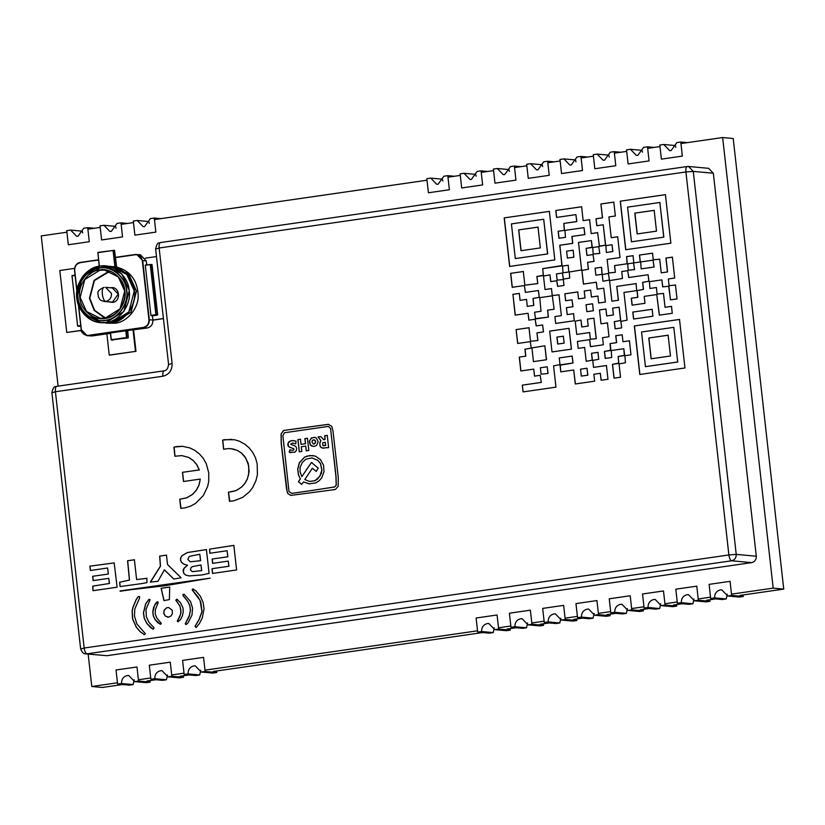 <?xml version="1.0" encoding="UTF-8"?>
<svg xmlns="http://www.w3.org/2000/svg" width="825" height="825" viewBox="0 0 825 825"><rect width="100%" height="100%" fill="white"/><g stroke="black" fill="none" stroke-linecap="round" stroke-linejoin="round"><path stroke-width="1.24" d="M134.63 681.615L138.559 681.048L136.981 666.971L116.016 669.993L117.593 684.08L121.523 683.512C121.471 679.202 123.389 676.541 127.287 675.52L128.731 675.489L134.63 681.615L146.252 682.677L150.181 682.11L150.006 680.584M121.523 683.512L133.145 684.575L134.186 679.79M138.559 681.048L150.181 682.11M117.593 684.08L129.216 685.142L133.145 684.575M167.918 676.82L171.847 676.242L170.27 662.166L149.304 665.197L150.882 679.274L154.811 678.707C154.749 674.396 156.667 671.736 160.576 670.725L162.009 670.684L167.918 676.82L179.53 677.872L183.459 677.304L183.294 675.778M154.811 678.707L166.423 679.769L167.475 674.984M171.847 676.242L183.459 677.304M150.882 679.274L162.494 680.336L166.423 679.769M201.197 672.014L205.126 671.447L203.548 657.36L182.583 660.392L184.161 674.468L188.09 673.901C188.038 669.591 189.956 666.93 193.854 665.919L195.298 665.878L201.197 672.014L212.819 673.076L216.748 672.509L216.573 670.972M188.09 673.901L199.712 674.963L200.753 670.178M205.126 671.447L216.748 672.509M184.161 674.468L195.783 675.531L199.712 674.963M494.722 629.64L498.651 629.062L497.073 614.986L476.108 618.018L477.685 632.094L481.625 631.527C481.563 627.217 483.481 624.556 487.379 623.545L488.823 623.504L494.722 629.64L506.344 630.692L510.273 630.125L510.097 628.598M481.625 631.527L493.237 632.589L494.278 627.804M498.651 629.062L510.273 630.125M477.685 632.094L489.308 633.157L493.237 632.589M680.78 142.024L676.851 142.591L671.086 150.583L669.653 150.614L663.743 144.488L659.814 145.056L661.392 159.132L682.357 156.111L680.78 142.024L687.38 142.632M663.743 144.488L675.366 145.551L675.809 147.376M528.01 624.834L531.939 624.267L530.362 610.18L509.396 613.212L510.974 627.289L514.903 626.722C514.841 622.411 516.759 619.75 520.668 618.74L522.101 618.698L528.01 624.834L539.622 625.897L543.551 625.329L543.386 623.793M514.903 626.722L526.515 627.784L527.567 622.999M531.939 624.267L543.551 625.329M510.974 627.289L522.586 628.351L526.515 627.784M561.289 620.029L565.218 619.462L563.64 605.375L542.675 608.407L544.252 622.483L548.192 621.916C548.13 617.616 550.048 614.945 553.946 613.934L555.39 613.893L561.289 620.029L572.911 621.091L576.84 620.524L576.665 618.987M548.192 621.916L559.804 622.978L560.845 618.193M565.218 619.462L576.84 620.524M544.252 622.483L555.875 623.545L559.804 622.978M594.577 615.223L598.507 614.656L596.929 600.569L575.963 603.601L577.541 617.678L581.47 617.11C581.408 612.81 583.337 610.139 587.235 609.128L588.668 609.087L594.577 615.223L606.189 616.285L610.118 615.718L609.953 614.182M581.47 617.11L593.082 618.173L594.134 613.398M598.507 614.656L610.118 615.718M577.541 617.678L589.153 618.74L593.082 618.173M627.856 610.417L631.785 609.85L630.207 595.763L609.242 598.795L610.82 612.872L614.759 612.305C614.697 608.004 616.615 605.333 620.513 604.323L621.957 604.282L627.856 610.417L639.478 611.48L643.407 610.913L643.232 609.376M614.759 612.305L626.371 613.367L627.413 608.592M631.785 609.85L643.407 610.913M610.82 612.872L622.442 613.934L626.371 613.367M661.145 605.612L665.074 605.045L663.496 590.958L642.531 593.99L644.108 608.066L648.038 607.499C647.976 603.199 649.904 600.538 653.802 599.517L655.236 599.476L661.145 605.612L672.757 606.674L676.686 606.107L676.521 604.57M648.038 607.499L659.649 608.561L660.701 603.787M665.074 605.045L676.686 606.107M644.108 608.066L655.72 609.128L659.649 608.561M694.423 600.806L698.352 600.239L696.774 586.152L675.809 589.184L677.387 603.261L681.326 602.693C681.264 598.393 683.183 595.732 687.081 594.712L688.524 594.67L694.423 600.806L706.045 601.868L709.974 601.301L709.799 599.765M681.326 602.693L692.938 603.756L693.98 598.981M698.352 600.239L709.974 601.301M677.387 603.261L689.009 604.323L692.938 603.756M727.712 596.001L731.641 595.433L730.063 581.347L709.098 584.378L710.676 598.455L714.605 597.888C714.543 593.587 716.471 590.927 720.369 589.906L721.803 589.865L727.712 596.001L739.324 597.063L743.253 596.496L743.088 594.959M714.605 597.888L726.227 598.95L727.268 594.175M731.641 595.433L743.253 596.496M710.676 598.455L722.288 599.517L726.227 598.95M647.501 146.829L643.572 147.397L637.808 155.389L636.364 155.42L630.465 149.294L626.536 149.861L628.114 163.938L649.079 160.916L647.501 146.829L654.091 147.438M630.465 149.294L642.077 150.356L642.52 152.182M614.212 151.635L610.283 152.202L604.519 160.194L603.085 160.225L597.176 154.1L593.247 154.667L594.825 168.743L615.79 165.712L614.212 151.635L620.812 152.243M597.176 154.1L608.798 155.152L609.242 156.987M580.934 156.441L577.005 157.008L571.24 164.99L569.797 165.031L563.898 158.895L559.969 159.462L561.547 173.549L582.512 170.517L580.934 156.441L587.524 157.039M563.898 158.895L575.51 159.957L575.953 161.793M547.645 161.246L543.716 161.813L537.952 169.795L536.518 169.837L530.609 163.701L526.68 164.268L528.258 178.355L549.223 175.323L547.645 161.246L554.245 161.844M530.609 163.701L542.231 164.763L542.675 166.598M514.367 166.052L510.438 166.619L504.673 174.601L503.229 174.642L497.331 168.506L493.402 169.073L494.979 183.16L515.945 180.128L514.367 166.052L520.957 166.65M497.331 168.506L508.942 169.568L509.386 171.394M481.078 170.858L477.149 171.425L471.384 179.407L469.951 179.448L464.042 173.312L460.113 173.879L461.691 187.966L482.656 184.934L481.078 170.858L487.678 171.456M464.042 173.312L475.664 174.374L476.108 176.199M447.8 175.663L443.871 176.23L438.106 184.212L436.662 184.253L430.763 178.118L426.834 178.685L428.412 192.772L449.377 189.74L447.8 175.663L454.389 176.261M430.763 178.118L442.375 179.18L442.819 181.005M154.275 218.037L150.336 218.604L144.581 226.586L143.138 226.627L137.239 220.492L133.31 221.059L134.888 235.146L155.853 232.114L154.275 218.037L160.865 218.635M137.239 220.492L148.851 221.554L149.294 223.379M120.986 222.843L117.057 223.41L111.293 231.392L109.859 231.433L103.95 225.297L100.021 225.864L101.599 239.951L122.564 236.919L120.986 222.843L127.586 223.441M103.95 225.297L115.572 226.359L116.016 228.185M87.708 227.648L83.768 228.216L78.014 236.197L76.57 236.239L70.672 230.103L66.742 230.67L68.32 244.757L89.286 241.725L87.708 227.648L94.297 228.247M70.672 230.103L82.283 231.165L82.727 232.99M87.873 229.175L100.196 227.401M58.101 386.121L41.25 235.909L66.907 232.207M88.162 654.101L91.792 686.493L102.352 687.462L122.616 684.533M91.792 686.493L117.449 682.791M138.414 679.769L150.738 677.985M146.902 681.027L155.904 679.728M171.703 674.963L184.016 673.179M180.19 676.222L189.183 674.933M204.982 670.158L477.541 630.805M213.469 671.426L482.707 632.548M498.506 627.784L510.83 626M506.993 629.042L515.996 627.753M531.795 622.978L544.108 621.194M540.282 624.247L549.275 622.947M565.073 618.173L577.397 616.399M573.561 619.441L582.563 618.142M598.362 613.367L610.675 611.593M606.849 614.635L615.842 613.336M631.641 608.561L643.964 606.788M640.128 609.83L649.131 608.53M664.929 603.756L677.243 601.982M673.417 605.024L682.409 603.725M698.208 598.95L710.531 597.176M706.695 600.218L715.698 598.919M731.497 594.144L773.19 588.132L783.75 589.091L739.984 595.413M680.955 143.56L722.648 137.538L733.208 138.507L783.75 589.091M722.648 137.538L773.19 588.132M647.666 148.366L659.99 146.582M614.388 153.161L626.701 151.388M581.099 157.967L593.423 156.193M547.821 162.773L560.134 160.999M514.532 167.578L526.855 165.804M481.253 172.384L493.567 170.61M447.965 177.189L460.288 175.416M154.44 219.563L426.999 180.221M121.162 224.369L133.475 222.595M74.559 268.383L59.812 270.507L66.763 332.465L81.314 330.485M66.763 332.465L81.293 330.371M156.472 256.554L145.396 258.153M125.812 330.763L110.54 332.97L111.303 339.725L126.503 337.528L125.812 330.763L147.139 328.03C151.037 327.009 152.965 324.349 152.903 320.048L163.422 318.512M152.914 320.152L163.432 318.636M106.868 333.847L109.24 355.07L109.777 355.111L135.981 351.326L133.588 329.99M109.24 355.07L135.981 351.326M135.455 351.285L133.072 330.062M309.612 481.449L314.985 480.707L317.625 479.026L321.317 473.55L321.925 470.085L320.574 463.598L317.811 460.298L312.015 457.916M316.326 471.446L312.335 468.26L304.807 479.573L309.55 481.439L314.882 480.697L319.811 476.448L321.822 470.075L320.471 463.588L317.707 460.288L311.963 457.906L305.838 459.185L302.249 462.629L300.083 467.311L300.083 471.838L301.857 476.633L306.58 469.621L301.857 476.633M309.602 483.904L304.095 482.13L309.117 483.852L315.789 482.893L319.151 480.779L321.688 477.892L323.998 471.766L323.565 465.238L320.471 459.638L315.336 456.091L309.952 455.524L304.611 457.071L299.279 462.815L297.701 469.167L298.475 474.963L300.321 478.789L298.444 481.707L301.568 484.368L303.507 481.975M292.411 450.316L289.823 449.873L289.245 452.234L294.834 452.224L296.309 450.625L296.639 448.398L295.835 446.387L290.647 444.19L292.535 443.035L295.701 443.871L296.062 441.169L292.102 440.55L288.894 441.705L287.708 445.026L288.998 446.944L293.772 448.8L293.772 449.831L292.885 450.295M314.098 444.087L315.728 442.014L314.779 439.972L312.448 440.22L311.984 442.097L313.376 444.025L315.202 443.2L315.418 440.798L313.634 439.756M313.376 444.025L313.995 444.077M314.325 446.418L316.656 445.376L318.182 441.653L316.367 438.054L314.273 437.312L310.973 438.353L309.344 441.478L310.262 444.964L311.613 446.016L314.325 446.418M184.944 507.901L190.853 506.024L195.577 503.374L203.342 495.505L207.632 486.513L208.704 481.542L208.777 473.003L206.271 463.681L203.27 458.349L199.33 453.812L194.576 450.202L189.698 447.872L182.48 446.315L176.653 446.583L173.941 447.191L174.89 456.256L181.789 455.617L188.409 457.359L192.978 460.329L196.639 464.527L199.268 469.91L182.469 472.333L183.501 481.501L200.289 479.077L198.949 485.038L196.319 490.132L192.555 494.319L186.522 497.887L179.716 499.228L180.778 508.303L184.944 507.901M141.281 583.657L146.953 582.646L146.871 578.315L136.61 579.552L134.392 559.762L127.576 560.742L129.412 580.058L119.594 582.254L120.079 586.565L141.281 583.657M202.125 574.932L209.086 573.375L206.394 549.584L187.419 552.523L181.84 555.782L180.623 557.958L180.551 560.257L181.572 562.495L184.006 564.238L187.44 565.238L183.985 568.281L183.098 570.034L183.923 573.674L185.976 575.231L189.317 575.922L202.125 574.932M178.169 621.71L180.52 619.544L182.346 615.997L183.212 611.995L183.026 608.046L180.51 602.673L176.663 599.197L175.807 600.157L179.819 605.932L180.871 609.747L180.603 614.233L177.323 621.143L178.169 621.71M153.172 629.176L154.1 627.877L148.84 622.143L146.314 616.615L145.994 609.407L149.995 599.981L148.985 599.332L145.705 603.663L143.416 612.862L144.231 618.296L146.726 623.318L150.758 627.681L153.275 629.186M139.095 596.444L137.868 596.929L135.95 599.992L132.753 607.85L132.134 611.397L132.578 618.998L136.259 627.155L140.075 631.651L144.427 634.662L145.334 633.61L136.888 623.968L134.454 616.017L134.805 608.953L139.497 598.29L139.611 596.795L138.93 596.413M160.617 624.247L161.318 623.452L156.688 617.791L155.224 613.841L155.347 609.634L158.235 602.528L157.575 601.765L155.574 603.364L153.512 607.778L152.79 611.861L153.264 615.79L154.966 619.441L157.833 622.751L160.72 624.257M168.671 617.172L171.074 615.893L172.373 613.666L172.208 610.18L168.589 607.509L166.485 607.85L164.082 610.304L163.752 613.346L165.196 616.017L168.671 617.172M164.35 585.843L210.21 578.15L120.11 590.937L164.35 585.843M196.309 627.371L199.423 623.566L202.29 617.863L204.053 608.768L203.074 602.24L200.238 596.083L195.7 590.618L192.627 589.06L192.153 589.834L200.083 600.497L201.939 611.593L199.083 619.451L195.03 626.309L196.309 627.371M290.967 495.402L335.363 489.503L338.188 486.276L338.281 477.582L333.022 431.258L331.836 426.401L328.298 424.328L283.614 430.464L281.088 433.857L281.191 443.303L286.543 488.905L287.729 493.422L290.699 495.392M328.67 424.339L283.614 430.464M233.784 500.837L242.746 497.351L249.439 491.824L252.697 487.513L255.936 480.707L257.41 474.767L257.183 463.825L255.513 457.854L252.821 452.574L249.181 447.882L245.2 444.438L239.487 441.231L234.63 439.756L224.503 439.653L222.626 440.127L223.596 449.233L228.473 448.563L233.093 448.975L237.456 450.481L241.374 453.028L245.695 457.968L248.748 465.991L248.676 474.344L247.242 479.119L244.829 483.429L241.57 487.028L237.641 489.751L234.228 491.184L228.412 492.174L229.484 501.27L233.784 500.837M230.887 448.635L237.559 450.491L241.477 453.038L244.798 456.503L248.191 463.227L249.15 471.539L247.345 479.129L244.932 483.429L241.684 487.039L236.022 490.586L228.525 492.185L229.793 501.394M200.289 479.077L199.052 485.048L196.422 490.143L192.658 494.33L186.636 497.898L179.819 499.238L181.015 508.417M92.998 590.69L117.109 587.214L114.17 562.898L89.884 566.167L90.368 570.488L107.611 568.002L108.292 574.035L92.648 576.293L93.132 580.604L108.766 578.346L109.343 583.502L92.73 586.132L92.998 590.69M181.139 577.799L167.527 564.496L166.475 555.132L159.658 556.112L160.37 566.156L150.346 582.068L157.957 581.316L164.392 569.879L173.745 579.037L181.139 577.799M164.505 569.889L173.848 579.047M166.578 555.132L159.761 556.122L160.473 566.167L150.47 582.192M206.498 549.594L187.533 552.533L181.943 555.792L180.727 557.968L180.654 560.268L181.675 562.506L184.109 564.248L187.543 565.249L184.088 568.291L183.202 571.88L184.027 573.684L186.079 575.242L189.42 575.933M212.53 573.437L236.589 569.962L233.836 545.387L209.602 549.12L209.818 553.245L227.102 550.749L227.782 556.782L212.138 559.041L212.623 563.351L228.257 561.093L228.845 566.27L212.004 568.693L212.53 573.437M177.623 599.455L176.767 599.197L175.911 600.167L179.932 605.942L181.046 612.067L179.912 616.419L177.427 621.153L177.922 621.72M177.519 599.445L176.767 599.197M149.975 599.651L148.985 599.332L145.808 603.673L143.519 612.872L144.334 618.307L146.829 623.329L152.842 629.135M188.059 622.844L191.998 614.996L192.555 608.015L190.472 601.394L184.016 594.237L183.016 594.433L182.985 595.557L187.925 601.621L189.843 605.849L190.358 610.294L189.554 615.068L185.264 623.721L186.161 624.535L188.059 622.844M184.119 594.248L183.119 594.443L183.088 595.567L188.028 601.631L189.946 605.859L190.472 610.304L189.183 616.409L185.367 623.731L186.161 624.535M184.016 594.237L183.119 594.443M139.208 596.454L137.971 596.939L136.053 600.002L132.856 607.85L132.237 611.408L132.691 619.008L136.362 627.165L140.178 631.661L144.427 634.662M157.575 601.765L154.553 605.385L152.893 611.872L153.368 615.801L155.079 619.451L160.194 624.226M169.383 599.61L169.713 587.06L161.123 588.297L163.928 600.59L169.383 599.61M210.21 578.15L120.141 591.257M193.504 589.06L192.256 589.844L198.113 597.011L200.743 601.868L202.042 611.603L199.186 619.462L195.143 626.309L196.185 627.382M193.401 589.05L192.73 589.071M630.991 354.822L624.917 355.699L625.433 362.722L619.049 363.928L620.534 377.231L614.006 378.17L612.449 364.31L618.843 363.093L618.1 356.483L624.339 355.575L623.834 348.728L611.222 350.543L611.738 357.483L605.199 358.432L604.416 351.409L610.572 350.522L610.057 343.582L616.512 342.653L615.739 335.713L622.194 334.785L622.968 341.715L629.423 340.787L630.991 354.822M665.424 194.659L670.869 243.2L625.701 249.717L620.256 201.187L665.424 194.659M679.511 319.43L684.956 367.971L639.788 374.488L634.342 325.947L679.511 319.43M652.152 309.282L652.926 316.222L633.569 319.017L632.785 312.077L652.152 309.282M549.368 211.386L554.812 259.916L509.633 266.444L504.188 217.903L549.368 211.386M589.401 339.704L577.417 341.437L578.201 348.367L584.647 347.438L586.204 361.309L592.278 360.143L591.504 353.275L597.96 352.337L598.744 359.277L592.742 360.422L593.526 367.383L606.427 365.516L607.973 379.252L601.095 380.243L600.311 373.312L593.866 374.241L594.639 381.181L575.283 383.976L573.715 369.982L560.763 371.858L560.237 364.836L572.932 363L572.148 356.07L559.247 357.926L560 364.629L553.575 365.846L555.967 387.152L523.06 391.906L522.297 385.141L541.283 382.398L540.22 375.303L541.283 382.398M540.22 375.303L534.518 376.128L533.723 369.105L520.822 370.972L519.265 357.101L525.721 356.173L524.937 349.233L531.248 348.037L530.269 341.643L531.248 348.037M517.76 343.468L516.099 329.598L517.657 343.458L530.269 341.643M516.099 329.598L529.011 327.731L530.527 341.282L537.807 340.519L536.951 332.857L543.407 331.928L542.623 324.988L536.178 325.927L535.157 319.234L536.281 325.937M530.527 341.282L537.807 340.519M515.274 315.14L512.933 294.339L515.161 315.129L528.072 313.273L528.846 320.141L535.157 319.234M512.83 294.329L519.286 293.401L520.059 300.331L526.515 299.403L527.288 306.333L533.744 305.405L532.971 298.475L539.199 297.289L538.436 290.524L525.391 292.401L524.36 285.543L525.494 292.411M524.36 285.543L512.191 287.296L510.634 273.343L523.318 271.507L524.855 285.151M537.663 283.583L524.958 285.161L537.766 283.594L536.869 276.478L543.417 275.251L542.675 268.63L562.042 265.547L559.762 245.231L572.674 243.365L571.89 236.435L584.801 234.568L584.018 227.638L564.96 230.392L565.465 237.332L558.938 238.27L558.154 231.248L564.31 230.361L563.795 223.42L576.706 221.564L575.922 214.624L556.566 217.418L555.792 210.488L581.604 206.766L583.151 220.626L589.607 219.697L591.164 233.568L597.62 232.64L599.424 246.345L605.519 245.18L603.23 224.782L596.774 225.71L596.001 218.78L602.446 217.841L600.899 203.981L613.8 202.115L615.357 215.985L608.902 216.913L611.232 237.713L617.688 236.785L620.018 257.555L607.148 259.411L608.664 272.962M599.125 246.108L605.519 245.18M615.244 272.302L608.768 272.972L615.347 272.312L614.491 265.598L627.103 263.773L626.567 256.606L633.023 255.678L633.796 262.608M639.952 262.01L634.198 262.866L640.066 262.02M653.256 259.803L652.513 253.182L639.447 255.069L640.19 261.69M669.085 285.656L668.343 278.953L674.716 278.035L672.365 257.142L665.919 258.07L667.477 271.941L661.238 272.848L659.701 259.153L653.359 259.813L659.814 259.163M657.113 294.051L656.38 287.512L649.925 288.451L649.43 281.676L661.887 279.881L662.671 286.863L668.931 286.244L670.457 299.887L677.026 298.939L675.469 285.017L669.199 285.667L675.572 285.027M668.642 286.007L670.57 299.898M659.423 315.171L656.741 294.566L659.319 315.16L672.272 313.283L671.488 306.353L665.043 307.282L663.486 293.411L657.216 294.061L663.589 293.422M656.741 294.566L644.212 296.371L644.985 303.301L632.084 305.168L631.3 298.238L637.756 297.299L637.003 290.596L643.397 289.389L642.603 282.377L648.842 281.191L648.11 274.735L628.753 277.53L627.722 270.672L628.856 277.54M627.722 270.672L621.72 271.538L622.493 278.468L609.572 280.624L611.882 301.197L618.337 300.259L616.78 286.399L636.137 283.604L636.663 290.627L623.968 292.452L627.083 320.193L620.926 321.368L621.658 327.896L615.099 328.845L614.295 321.688L620.606 320.492L619.111 307.199L612.655 308.127L613.429 314.975L606.674 315.954L605.901 309.014L599.445 309.952L601.002 323.823L607.447 322.884L609.005 336.755L602.559 337.683L603.353 344.788L590.442 346.655L589.689 339.952L590.556 346.665M106.982 655.689L85.769 653.885L106.982 655.689L751.688 562.619L731.62 560.783L86.914 653.854C85.604 653.379 84.686 651.441 84.171 648.027L728.877 554.957L685.915 171.951L159.142 247.995L172.095 363.464C172.188 370.353 169.115 374.612 162.876 376.241L55.419 391.751L84.171 648.027L81.036 648.976M756.298 556.225L713.336 173.219L693.268 171.394L736.23 554.39L756.298 556.225C756.339 559.67 754.803 561.804 751.688 562.619M687.4 166.516L688.545 166.485L687.4 166.516C686.163 166.753 685.668 168.568 685.915 171.951L693.268 171.394L688.545 166.485L708.613 168.321L713.336 173.219M677.707 362L673.808 327.329L677.707 362L645.439 366.661L641.551 331.99L673.808 327.329M677.81 362.01L645.439 366.661M679.625 319.44L634.342 325.947M634.456 325.957L639.901 374.498M652.255 309.293L632.785 312.077M632.899 312.087L633.672 319.028M549.471 211.386L504.188 217.903M504.302 217.913L509.747 266.454M547.687 253.925L543.685 219.244L511.428 223.905L515.316 258.576L547.687 253.925L515.316 258.576M543.685 219.244L547.573 253.914M538.013 227.112L518.657 229.907L520.987 250.707L540.344 247.912L538.013 227.112M665.528 194.669L620.256 201.187M620.359 201.187L625.804 249.727M663.836 237.157L659.845 202.476L627.577 207.137L631.465 241.807L663.836 237.157L631.465 241.807M659.845 202.476L663.733 237.146M623.834 348.728L624.669 355.266L618.203 356.493L618.719 363.423L612.449 364.31M612.552 364.32L614.109 378.18M622.298 334.795L615.842 335.723L616.615 342.664L610.17 343.592L610.913 350.213L604.416 351.409M604.519 351.419L605.303 358.432M629.527 340.797L622.968 341.715M538.117 227.123L518.657 229.907M518.76 229.917L521.091 250.718M584.76 347.449L578.201 348.367M598.063 352.347L591.618 353.286L592.381 360.154L586.204 361.309M606.54 365.527L593.526 367.383M601.198 380.253L600.311 373.312M575.386 383.986L573.715 369.982M560.866 371.869L560.01 365.155M572.148 356.07L573.035 363.01L560.113 365.166M523.163 391.906L522.297 385.141M522.4 385.151L541.386 382.408M534.621 376.138L533.723 369.105M531.362 348.047L525.051 349.243L525.824 356.183L519.265 357.101M519.368 357.112L520.926 370.982M516.202 329.598L529.114 327.742M537.921 340.529L536.951 332.857M537.054 332.867L543.407 331.928M543.51 331.939L542.623 324.988M528.949 320.152L528.072 313.273M512.933 294.339L519.389 293.411M526.618 299.413L520.059 300.331M538.436 290.524L539.303 297.289L533.074 298.475L533.847 305.415L527.288 306.333M523.432 271.518L510.634 273.343M510.737 273.353L512.304 287.306M584.018 227.638L584.904 234.578L572.003 236.445L572.777 243.375L559.876 245.242L561.918 265.877L542.778 268.641L543.283 275.581L536.869 276.478M536.972 276.488L537.766 283.594M575.922 214.624L576.809 221.574L563.898 223.431L564.413 230.371L558.154 231.248M558.257 231.258L559.041 238.281M581.708 206.776L555.792 210.488M555.895 210.499L556.669 217.429M589.71 219.708L583.151 220.626M597.723 232.65L591.164 233.568M605.622 245.19L603.23 224.782M596.877 225.72L596.001 218.78M596.104 218.79L602.446 217.841M602.559 217.852L600.899 203.981M613.903 202.125L601.002 203.981M617.791 236.796L611.232 237.713M633.126 255.688L626.67 256.616L627.206 263.783L614.491 265.598M614.604 265.609L615.347 272.312M652.616 253.193L639.447 255.069M639.55 255.08L640.293 261.7M672.478 257.153L666.023 258.081L667.58 271.951L661.238 272.848M662.774 286.873L661.887 279.881M656.483 287.523L649.925 288.451M671.602 306.364L665.043 307.282M648.11 274.735L648.945 281.201L642.706 282.377L643.5 289.4L637.106 290.606L637.859 297.309L631.3 298.238M631.403 298.248L632.187 305.178M618.337 300.259L611.882 301.197M618.441 300.269L616.78 286.399M616.883 286.399L636.24 283.604M619.111 307.199L620.709 320.502L614.295 321.688M614.398 321.698L615.202 328.855M606.777 315.965L605.901 309.014M607.561 322.895L601.002 323.823M546.521 359.752L544.84 345.768L531.929 347.913L533.466 361.618L546.521 359.752L533.466 361.618M544.84 345.768L546.418 359.741M541.087 374.168L548.058 373.478L541.087 374.168L540.375 367.785L547.202 366.795L547.955 373.467M548.058 373.478L547.202 366.795M568.198 265.238L568.796 271.982L568.198 265.238L562.547 266.052L563.001 272.508M568.796 271.982L563.403 272.766L568.683 271.972M602.054 274.292L601.538 267.269L595.083 268.197L595.867 275.179L602.157 274.302L601.538 267.269M602.157 274.302L595.867 275.179M598.733 246.654L592.732 247.521L593.196 254.059L599.754 253.399L598.733 246.654L599.754 253.399M593.196 254.059L599.857 253.409M605.87 245.623L606.365 252.481L612.789 251.553L612.026 244.736L605.87 245.623M612.789 251.553L606.365 252.481M612.893 251.563L612.026 244.736M552.018 351.924L571.477 349.14L552.018 351.924L549.677 331.124L569.044 328.329L571.374 349.13M571.477 349.14L569.044 328.329M573.849 257.173L573.179 250.243L573.849 257.173L567.394 258.101L566.62 251.171L573.076 250.233M573.952 257.183L567.394 258.101M593.299 310.736L592.618 303.806L593.299 310.736L586.843 311.664L586.059 304.734L592.515 303.796M593.402 310.747L586.843 311.664M581.305 376.107L587.864 375.189L586.988 368.239L587.761 375.179L581.305 376.107L580.532 369.177L586.988 368.239M652.977 260.164L640.664 261.938L641.169 268.878L654.122 267.032L641.169 268.878M654.019 267.022L653.08 260.174L654.122 267.032M633.466 262.979L627.753 263.804L628.207 270.198M628.31 270.208L634.569 269.589L628.31 270.208M634.466 269.579L633.569 262.989L634.569 269.589M608.396 273.405L602.229 274.591L602.972 281.253L609.407 280.036L608.396 273.405L609.407 280.036M609.52 280.046L602.972 281.253M552.224 295.845L539.746 297.65L541.014 311.283L534.559 312.221L535.58 318.914L548.419 317.078L535.281 318.667M554.101 309.251L552.327 295.855L554.101 309.251L547.542 310.169L548.316 317.068M547.645 310.179L548.419 317.078M553.988 309.241L547.542 310.169M576.716 334.403L589.617 332.547L590.37 339.25L596.186 338.693L593.887 318.192L587.441 319.12L588.215 326.05L581.759 326.989L580.986 320.048L575.231 321.173L576.716 334.403L589.72 332.547M590.37 339.25L596.186 338.693M596.3 338.704L593.887 318.192M581.873 326.999L580.986 320.048M573.633 313.675L574.262 320.77L573.633 313.675L567.177 314.603L566.404 307.673L572.849 306.745L572.076 299.805L565.62 300.743L564.847 293.803L577.748 291.947L578.531 298.877L584.987 297.949L584.203 291.008L590.659 290.08L591.432 297.01L597.888 296.082L598.661 303.012L605.313 302.053L603.756 288.193L597.114 289.152L596.331 282.212L583.43 284.078L581.893 270.435L588.369 269.218L587.586 262.288L594.041 261.35L593.01 254.574L594.041 261.35M567.28 314.614L566.404 307.673M566.507 307.684L572.849 306.745M572.962 306.756L572.076 299.805M565.733 300.754L564.847 293.803M564.95 293.813L577.861 291.947M584.987 297.949L578.531 298.877M585.09 297.959L584.203 291.008M584.306 291.019L590.762 290.091M597.991 296.093L591.432 297.01M605.313 302.053L598.661 303.012M605.416 302.063L603.756 288.193M597.217 289.152L596.331 282.212M583.533 284.089L581.893 270.435M588.369 269.218L582.007 270.445M588.472 269.228L587.586 262.288M587.689 262.298L594.144 261.36M593.01 254.574L586.936 255.451L586.142 248.346L587.039 255.461M592.03 247.521L591.412 240.58L592.257 247.201L586.245 248.356M591.927 247.51L586.142 248.346M591.412 240.58L578.5 242.437L581.594 269.95L569.281 272.013L569.693 278.118L563.372 279.108L562.423 273.034L563.475 279.118M562.423 273.034L556.452 273.9L557.164 280.16M563.434 279.5L557.267 280.17L563.331 279.489L564.001 285.46L557.628 286.378L556.731 280.758L557.741 286.388M556.731 280.758L550.729 281.624L549.976 274.828L543.5 276.055L545.016 289.523L551.574 288.595M550.842 281.634L549.976 274.828M552.245 295.525L551.471 288.585L545.016 289.523M559.123 294.845L552.348 295.536L559.01 294.834L561.351 315.635L554.895 316.563L555.658 323.431L574.262 320.77M574.159 320.76L555.658 323.431M668.137 335.198L648.78 337.992L651.111 358.793L670.467 355.998L668.137 335.198M654.163 210.344L634.807 213.139L637.137 233.939L656.504 231.144L654.163 210.344M654.277 210.354L634.807 213.139M634.91 213.149L637.251 233.949M668.24 335.208L648.78 337.992M648.883 338.002L651.214 358.803M563.362 336.198L564.145 343.128L557.69 344.056L556.906 337.126L563.362 336.198M563.465 336.208L556.906 337.126M557.019 337.136L557.793 344.066M195.69 627.289L196.298 627.392M169.826 587.07L161.226 588.308L164.031 600.6M168.64 607.509L166.598 607.86L164.185 610.314L163.866 613.357L165.309 616.028L167.908 617.203M157.678 601.776L156.802 602.023M143.767 634.507L144.53 634.673M185.584 624.35L186.264 624.546M150.078 599.662L149.088 599.342M177.468 621.421L178.025 621.73M228.257 561.093L228.948 566.27L212.004 568.693M212.108 568.703L212.633 573.447M227.102 550.749L227.886 556.792L212.138 559.041M212.242 559.051L212.726 563.362M233.939 545.397L209.602 549.12M209.705 549.13L209.921 553.255M186.924 564.888L185.677 564.805M190.286 561.784L200.619 560.732L199.784 554.256L190.101 556.194L188.812 557.081L187.894 559.505L190.286 561.784L200.516 560.722L199.784 554.256M192.328 571.632L201.733 570.642L200.991 564.96L192.256 566.651L190.926 567.889L190.431 569.92L192.328 571.632L201.62 570.632L200.991 564.96M134.496 559.773L127.679 560.752L129.525 580.068L119.594 582.254M119.707 582.264L120.192 586.575M146.974 578.325L136.61 579.552M108.766 578.346L109.457 583.502L92.73 586.132M92.843 586.142L93.101 590.7M107.611 568.002L108.395 574.045L92.648 576.293M92.751 576.304L93.235 580.614M114.273 562.908L89.884 566.167M89.987 566.177L90.472 570.498M181.789 455.617L188.513 457.37L193.081 460.34L196.752 464.537L199.372 469.92L182.469 472.333M182.583 472.343L183.604 481.511M182.593 446.325L174.127 447.047L174.993 456.256M231.825 439.343L222.76 440.055L223.709 449.243M283.728 430.475L281.191 433.868L281.304 443.314L287.213 492.164L288.255 493.855L291.07 495.412M333.816 456.442L336.074 476.819L336.27 485.244L334.599 486.977L312.995 490.308L334.486 486.967L336.167 485.244L335.971 476.809L330.577 428.557L333.713 456.431M330.691 428.567L328.412 426.401L330.577 428.557M313.108 490.308L291.741 493.422L288.977 491.452L282.882 435.652L284.408 432.754L328.412 426.401M312.995 490.308L291.637 493.412M312.923 455.524L307.137 456.07L304.714 457.081L299.382 462.825L297.804 469.177L298.578 474.973L300.321 478.789M290.287 449.842L289.142 452.038L291.05 452.626M294.113 440.591L290.782 440.787L287.925 443.262L288.657 446.614L291.586 447.913M306.24 450.842L308.808 450.471L307.436 438.25L304.868 438.611L305.436 443.747L301.043 444.376L300.465 439.251L297.897 439.622L299.269 451.842L301.837 451.471L301.3 446.748L305.704 446.108L306.24 450.842M315.006 437.363L311.633 437.9L309.55 440.767L310.365 444.974L313.438 446.469M323.812 439.777L320.843 436.621L318.089 436.879L320.822 440.653L319.749 443.087L320.296 446.758L322.266 448.037L328.618 447.604L327.247 435.383L324.679 435.755L324.947 439.405L323.812 439.777L325.06 439.416L324.895 437.724M320.946 436.631L318.202 436.889L320.925 440.663L319.853 443.097L319.935 445.706L321.214 447.562L323.812 448.181M322.369 448.037L323.926 448.192M327.35 435.394L324.679 435.755M324.782 435.765L325.009 437.735M322.874 445.552L325.597 445.407L325.267 442.334L322.688 442.695L322.874 445.552M323.575 445.789L325.7 445.407L325.06 442.19M315.109 437.374L314.387 437.322M306.343 450.852L305.704 446.108M300.568 439.261L297.897 439.622M298 439.632L299.372 451.853M307.539 438.25L304.972 438.622L305.549 443.747L301.043 444.376M290.008 452.461L291.153 452.636M292.999 450.306L293.875 449.842L293.875 448.81L291.689 447.923M292.638 443.046L295.804 443.881M300.424 478.799L298.444 481.707M298.547 481.718L301.682 484.378M312.139 462.67L311.345 462.681L306.58 469.621M312.335 468.26L316.222 471.436L318.244 468.126L311.468 462.516L306.477 469.611M112.932 266.609L129.009 274.601L136.496 291.132L131.051 312.149L113.448 323.08L107.704 323.225L114.974 323.214C126.833 322.389 138.631 308.344 138.208 295.587C137.517 280.366 130.34 270.858 116.665 267.052L112.901 266.599M78.612 305.271L81.324 329.505C82.191 333.527 84.532 335.476 88.378 335.352L143.416 327.412C147.159 326.432 149.005 323.874 148.943 319.739L142.312 260.607C141.457 256.585 139.105 254.636 135.259 254.75L115.603 257.586L136.775 254.44L142.684 260.576L149.315 319.718C149.377 324.019 147.448 326.679 143.55 327.7L87.079 335.682L92.101 335.971L110.406 333.331M146.747 265.124L146.273 260.906L140.363 254.77L135.331 254.482L115.675 257.317M148.943 319.739L152.903 320.048L152.429 315.82L157.41 315.098L150.923 315.408L155.894 314.686L150.274 264.557L145.375 265L152.017 264.65L150.645 264.526L156.265 314.655L157.637 314.779L151.718 264.412M110.385 333.011L111.437 340.013L128.246 337.631L127.514 331.145L126.142 331.021L126.875 337.497L128.123 337.951L111.148 339.776M150.923 315.408L145.293 265.279L150.274 264.557M151.057 315.697L157.657 314.789L152.037 264.66L150.645 264.526M114.922 266.867L113.077 250.449L97.876 252.646L114.52 250.305L116.665 267.052M80.778 326.184L77.797 325.957L80.706 325.535M127.751 330.825L128.277 337.734M71.992 275.591L77.643 326.009L71.992 275.591L75.054 275.158L71.981 275.602L77.622 325.999L79.355 326.391M114.52 250.305L113.448 250.429L115.294 266.929M52.295 392.7L55.419 391.751C55.182 388.369 55.667 386.554 56.904 386.317L164.175 370.807C166.681 370.538 168.145 368.363 168.558 364.289L155.605 248.83C156.698 244.551 157.812 242.612 158.957 242.993L160.627 242.56C159.39 242.797 158.895 244.612 159.142 247.995L156.018 248.954M731.62 560.783C734.745 559.969 736.282 557.834 736.23 554.39L728.877 554.957C729.393 558.36 730.311 560.309 731.62 560.783M162.876 376.241C162.628 372.859 163.123 371.044 164.35 370.807L164.175 370.807M168.96 364.413L172.095 363.464M109.88 271.312L94.38 280.572L89.801 298.238L94.648 310.406L105.6 318.058M104.909 318.161L94.163 310.355L89.44 298.258L94.06 280.397L109.22 271.085M104.311 301.507L112.499 302.084L118.264 294.102L112.365 287.966L105.6 287.347L111.509 293.483C111.571 297.784 109.642 300.444 105.744 301.465L104.311 301.507C98.33 299.506 100.598 300.052 98.299 296.907C98.536 293.081 95.205 291.421 103.94 287.389L104.167 287.389C102.62 287.688 102.011 289.957 102.321 294.185C102.96 298.444 104.105 300.877 105.744 301.465M110.591 287.801L111.004 287.729C119.738 286.058 121.471 301.507 112.643 302.373L109.292 301.96M105.291 320.461C93.328 323.379 78.262 310.87 77.901 297.722C75.343 284.873 87.172 268.486 99.402 267.919C111.365 264.99 126.431 277.499 126.792 290.658C129.35 303.497 117.521 319.894 105.291 320.461M99.392 268.115C87.254 268.682 75.518 284.945 78.055 297.691C78.416 310.747 93.369 323.163 105.239 320.255C117.377 319.688 129.113 303.425 126.576 290.678C126.215 277.623 111.262 265.217 99.392 268.115M99.877 266.176C86.8 266.784 74.168 284.295 76.89 298.021C77.282 312.087 93.39 325.452 106.177 322.327C119.243 321.719 131.876 304.198 129.154 290.483C128.762 276.416 112.664 263.051 99.877 266.176M106.26 322.42L100.506 322.575L84.387 314.573L76.89 298.042L82.325 277.025L99.918 266.093L105.683 265.949L121.811 273.941L129.308 290.472L123.863 311.499L106.26 322.42M93.122 316.666L98.536 320.43M107.91 323.122L113.355 322.946L130.886 312.077L136.3 291.142L127.566 273.405L109.612 266.63M107.704 323.225L106.59 323.101L107.704 323.225M91.41 272.91L89.997 274.271M105.476 323.029L111.241 322.874C125.864 322.018 137.558 302.6 134.062 289.286C131.01 275.963 123.203 268.331 110.653 266.403L99.928 266.093C87.667 268.486 80.025 276.478 77.024 290.07C73.941 304.394 85.645 322.018 100.506 322.575L111.231 322.874L128.834 311.953L134.279 290.926L126.782 274.405L110.653 266.403L107.714 266.31M94.947 319.378L87.326 312.283M92.235 272.446L99.639 268.073M105.033 318.409C93.998 321.1 80.118 309.571 79.778 297.443C77.426 285.605 88.327 270.497 99.598 269.971C110.633 267.269 124.513 278.809 124.853 290.936C127.205 302.765 116.304 317.883 105.033 318.409M99.732 270.26L84.769 279.541L80.149 297.412L86.512 311.458L100.217 318.264L105.084 318.141L120.068 308.849L124.699 290.978L118.326 276.932L104.62 270.126L99.732 270.26M88.378 335.352L92.101 335.971M143.416 327.412L147.139 328.03M78.344 304.549L81.17 329.557C80.644 331.64 82.624 333.692 87.079 335.682L81.17 329.557L78.375 304.631M76.869 291.215L74.539 270.414C74.477 266.104 76.395 263.443 80.303 262.422L98.495 259.803L80.231 262.701C76.477 263.68 74.642 266.228 74.693 270.363L76.962 290.534M142.312 260.607L146.273 260.906M98.526 260.061L80.303 262.422C76.952 262.773 75.034 265.433 74.518 270.404L76.859 291.308M75.075 275.416L72.177 275.828M80.737 325.844L77.942 326.246M99.237 266.207L97.876 252.646L99.392 266.176M126.369 330.701L125.771 331.052M56.719 386.317L55.234 386.75C54.089 386.368 52.975 388.307 51.882 392.576L80.633 648.852C83.284 655.432 85.975 653.41 85.769 653.885M687.215 166.516L160.442 242.56M107.126 266.753L102.496 267.877M92.905 316.563L98.268 320.389M104.62 270.126C117.294 270.435 127.287 286.131 124.544 297.773C122.028 309.241 115.541 316.037 105.095 318.13L100.217 318.264M112.86 340.147L111.128 339.766L110.364 333.011M99.217 266.207L97.938 252.378L114.603 250.305"/></g></svg>
